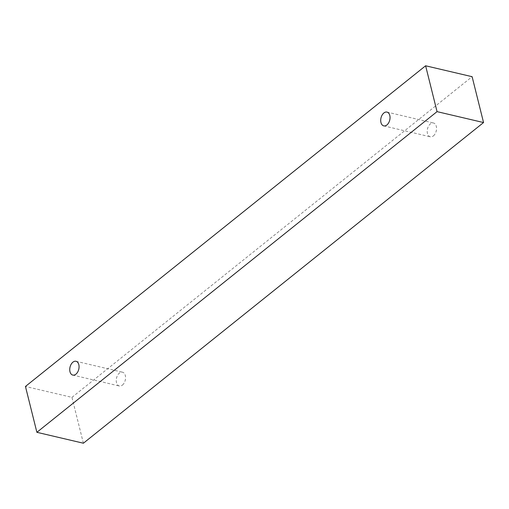 <?xml version="1.0" encoding="UTF-8"?>
<svg xmlns="http://www.w3.org/2000/svg" width="509" height="509" viewBox="0 0 509 509"><rect width="100%" height="100%" fill="white"/><g stroke="black" fill="none" stroke-linecap="round" stroke-linejoin="round"><path stroke-width="0.38" stroke-dasharray="2.54 1.91" d="M122.402 385.097A7.081 4.498 -76.8 0 0 125.57 377.761A7.081 4.498 -76.8 0 0 122.523 372.2A7.081 4.498 -76.8 0 0 116.529 378.066A7.081 4.498 -76.8 0 0 119.284 385.987A7.081 4.498 -76.8 0 0 122.402 385.097M83.387 443.218L71.954 397.364L25.45 386.452M433.375 135.903A7.081 4.498 -76.8 0 0 436.544 128.567A7.081 4.498 -76.8 0 0 433.496 123A7.081 4.498 -76.8 0 0 427.496 128.872A7.081 4.498 -76.8 0 0 430.258 136.794A7.081 4.498 -76.8 0 0 433.375 135.903M71.954 397.364L472.117 76.694M72.787 375.082L119.284 385.987M76.019 361.288L122.523 372.2M383.754 125.882L430.258 136.794M386.993 112.095L433.496 123"/><path stroke-width="0.76" d="M75.898 374.191A7.081 4.498 103.2 0 1 72.787 375.082A7.081 4.498 103.2 0 1 69.981 371.723A7.081 4.498 103.2 0 1 71.145 364.291A7.081 4.498 103.2 0 1 76.019 361.288A7.081 4.498 103.2 0 1 79.067 366.849A7.081 4.498 103.2 0 1 75.898 374.191M380.955 122.529A7.081 4.498 103.2 0 1 382.119 115.091A7.081 4.498 103.2 0 1 386.993 112.095A7.081 4.498 103.2 0 1 390.04 117.655A7.081 4.498 103.2 0 1 386.872 124.991A7.081 4.498 103.2 0 1 383.754 125.882A7.081 4.498 103.2 0 1 380.955 122.529M25.45 386.452L425.613 65.782L437.046 111.636L36.883 432.306L25.45 386.452M425.613 65.782L472.117 76.694L483.55 122.548L83.387 443.218L36.883 432.306M483.55 122.548L437.046 111.636"/></g></svg>
